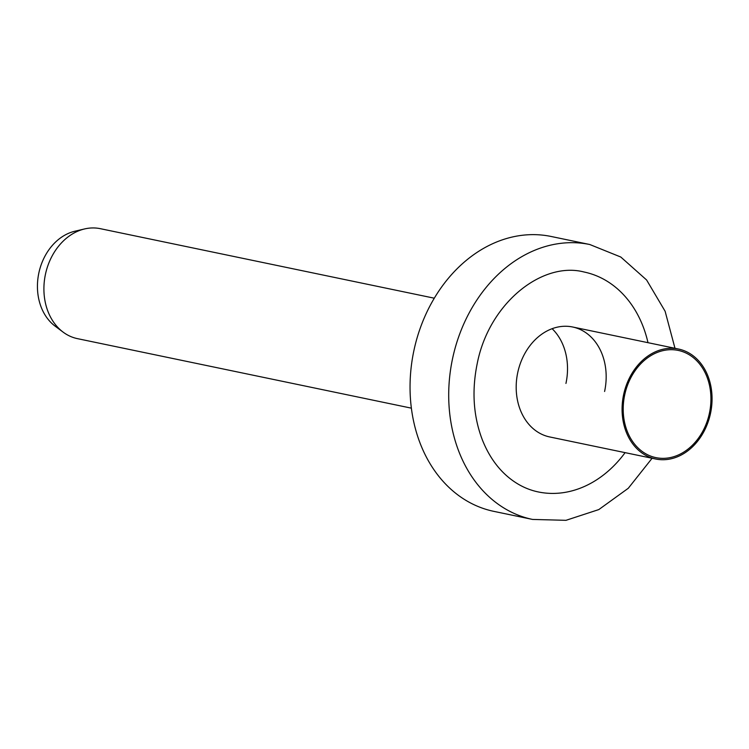 <?xml version="1.0" encoding="UTF-8"?>
<svg xmlns="http://www.w3.org/2000/svg" width="749" height="749" viewBox="0 0 749 749"><rect width="100%" height="100%" fill="white"/><g stroke="black" fill="none" stroke-linecap="round" stroke-linejoin="round"><path stroke-width="1.12" d="M635.292 370.418A54.761 43.33 -78.2 0 1 697.31 361.327A54.761 43.33 -78.2 0 1 698.845 437.622A54.761 43.33 -78.2 0 1 636.828 446.713A54.761 43.33 -78.2 0 1 635.292 370.418M411.388 408.158L77.447 338.642A56.156 44.444 -78.2 0 1 63.066 332.088L55.061 326.096A51.644 40.867 -78.2 0 1 50.286 321.827A51.644 40.867 -78.2 0 1 48.844 249.866A51.644 40.867 -78.2 0 1 74.806 231.244L84.543 228.951A56.156 44.444 -78.2 0 1 100.338 228.679L434.28 298.196M63.066 332.088A56.156 44.444 -78.2 0 1 57.879 327.444A56.156 44.444 -78.2 0 1 46.363 270.52A56.156 44.444 -78.2 0 1 84.543 228.951M698.087 360.232A56.156 44.444 -78.2 0 1 706.354 426.49A56.156 44.444 -78.2 0 1 655.628 458.997A56.156 44.444 -78.2 0 1 636.051 447.808A56.156 44.444 -78.2 0 1 627.784 381.55A56.156 44.444 -78.2 0 1 678.519 349.034A56.156 44.444 -78.2 0 1 698.087 360.232M625.097 452.649A112.322 88.888 -78.2 0 1 538.288 491.943C526.781 489.546 516.248 484.163 506.689 475.793C496.372 466.664 488.264 454.69 482.356 439.869C473.359 416.322 471.645 390.875 477.225 363.537C489.069 302.914 542.398 261.092 584.07 272.009A112.322 88.888 -78.2 0 1 647.988 342.686M532.567 519.432L493.909 511.38A140.4 111.105 -78.2 0 1 413.991 350.158A140.4 111.105 -78.2 0 1 551.142 236.478L589.8 244.52A140.4 111.105 -78.2 0 0 452.649 358.209A140.4 111.105 -78.2 0 0 532.567 519.432L565.972 520.321L598.797 509.582L628.271 488.282L652.098 458.266M552.107 328.689A56.156 44.444 -78.2 0 1 565.944 383.432M655.628 458.997L549.738 436.957A56.156 44.444 -78.2 0 1 517.765 372.468A56.156 44.444 -78.2 0 1 572.629 326.995A56.156 44.444 -78.2 0 1 604.593 391.484M678.519 349.034L572.629 326.995M674.989 348.304L665.121 311.275L646.593 279.976L620.79 257.029L589.8 244.52"/></g></svg>
